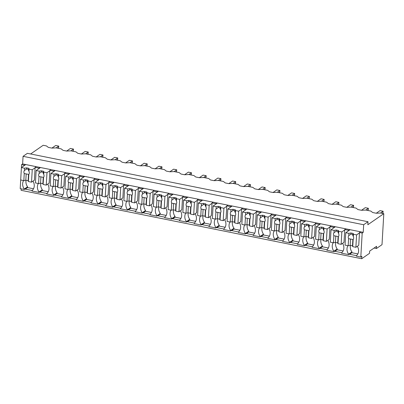 <?xml version="1.0" encoding="UTF-8"?>
<svg xmlns="http://www.w3.org/2000/svg" width="404" height="404" viewBox="0 0 404 404"><rect width="100%" height="100%" fill="white"/><g stroke="black" fill="none" stroke-linecap="round" stroke-linejoin="round"><path stroke-width="0.61" d="M30.623 153.974L43.193 145.273L46.455 145.93L48.334 147.389L51.884 148.101L56.191 147.884L61.196 148.889L63.075 150.354L66.625 151.066L70.937 150.844L75.937 151.848L77.82 153.313L81.371 154.025L85.678 153.808L90.683 154.808L92.561 156.272L96.112 156.984L100.424 156.767L105.424 157.772L107.307 159.232L110.858 159.949L115.165 159.726L120.17 160.731L122.048 162.196L125.599 162.908L129.911 162.686L134.911 163.691L136.794 165.155L140.345 165.867L144.652 165.65L149.657 166.655L151.535 168.114L155.086 168.832L159.398 168.609L164.398 169.614L166.281 171.079L169.826 171.791L174.139 171.569L179.144 172.574L181.022 174.038L184.572 174.75L188.885 174.533L193.885 175.538L195.768 176.997L199.313 177.709L203.626 177.492L208.631 178.497L210.509 179.962L214.059 180.674L218.372 180.452L223.372 181.457L225.255 182.921L228.8 183.633L233.113 183.416L238.118 184.421L239.996 185.88L243.546 186.592L247.854 186.375L252.859 187.38L254.742 188.845L258.287 189.557L262.6 189.335L267.605 190.34L269.483 191.804L273.033 192.516L277.341 192.299L282.346 193.304L284.229 194.763L287.774 195.475L292.087 195.258L297.091 196.263L298.97 197.728L302.52 198.44L306.828 198.218L311.832 199.222L313.716 200.687L317.261 201.399L321.574 201.182L326.578 202.187L328.457 203.646L332.007 204.358L336.315 204.141L341.319 205.146L343.203 206.611L346.748 207.323L351.061 207.101L356.065 208.105L357.944 209.57L361.494 210.282L365.802 210.065L368.307 210.565L370.806 211.07L372.69 212.529L376.235 213.241L380.548 213.024L383.8 213.676L382.012 244.667L376.462 248.511L376.589 246.314L369.645 251.121L369.519 253.318L361.711 258.727L361.848 256.328L360.807 257.05L362.191 233.058L363.231 232.335L363.671 224.735L368.009 221.73L27.401 153.328L23.063 156.333L363.671 224.735M361.711 258.727L21.104 190.324L21.19 188.845M23.063 156.333L22.624 163.933L21.584 164.65L20.69 179.977L23.831 180.603L25.816 180.229L28.139 180.694L28.386 181.522L31.527 182.154L34.39 180.169L35.128 167.372L36.168 166.65L363.231 232.335M20.7 179.977L20.2 188.643L24.265 189.461L25.306 188.739L25.28 189.138L32.138 190.516M368.009 221.73L367.837 224.73L383.8 213.676M342.577 243.334A7.696 6.681 -124.7 0 1 341.638 252.793L341.612 253.192L348.617 254.601L349.657 253.879L349.637 254.278L356.495 255.656M327.831 240.375A7.696 6.681 -124.7 0 1 326.892 249.834L326.871 250.233L333.876 251.642L334.916 250.919L334.891 251.318L341.754 252.697M313.09 237.411A7.696 6.681 -124.7 0 1 312.151 246.874L312.125 247.273L319.13 248.677L320.17 247.96L320.15 248.359L327.008 249.738M298.344 234.451A7.696 6.681 -124.7 0 1 297.405 243.91L297.384 244.314L304.389 245.718L305.429 244.996L305.404 245.395L312.267 246.773M283.603 231.492A7.696 6.681 -124.7 0 1 282.664 240.951L282.638 241.35L289.643 242.759L290.683 242.036L290.663 242.435L297.521 243.814M268.857 228.528A7.696 6.681 -124.7 0 1 267.918 237.991L267.897 238.39L274.902 239.794L275.942 239.077L275.917 239.476L282.78 240.855M254.116 225.568A7.696 6.681 -124.7 0 1 253.177 235.027L253.151 235.431L260.156 236.835L261.201 236.113L261.176 236.517L268.034 237.89M239.37 222.609A7.696 6.681 -124.7 0 1 238.431 232.068L238.411 232.467L245.415 233.876L246.455 233.153L246.43 233.552L253.293 234.931M224.629 219.645A7.696 6.681 -124.7 0 1 223.69 229.108L223.665 229.507L230.669 230.911L231.714 230.194L231.689 230.593L238.547 231.972M209.883 216.685A7.696 6.681 -124.7 0 1 208.944 226.144L208.924 226.548L215.928 227.952L216.968 227.23L216.943 227.634L223.806 229.007M195.142 213.726A7.696 6.681 -124.7 0 1 194.203 223.185L194.178 223.584L201.182 224.993L202.227 224.271L202.202 224.669L209.06 226.048M180.396 210.762A7.696 6.681 -124.7 0 1 179.462 220.225L179.437 220.624L186.441 222.033L187.481 221.311L187.461 221.71L194.319 223.089M165.655 207.802A7.696 6.681 -124.7 0 1 164.716 217.261L164.691 217.665L171.695 219.069L172.74 218.347L172.715 218.751L179.573 220.124M150.909 204.843A7.696 6.681 -124.7 0 1 149.975 214.302L149.95 214.701L156.954 216.11L157.994 215.388L157.974 215.787L164.832 217.165M136.168 201.884A7.696 6.681 -124.7 0 1 135.229 211.343L135.209 211.741L142.208 213.15L143.253 212.428L143.228 212.827L150.086 214.206M121.422 198.919A7.696 6.681 -124.7 0 1 120.488 208.383L120.463 208.782L127.467 210.186L128.507 209.464L128.487 209.868L135.345 211.242M106.681 195.96A7.696 6.681 -124.7 0 1 105.742 205.419L105.722 205.818L112.721 207.227L113.766 206.505L113.741 206.904L120.599 208.282M91.935 193.001A7.696 6.681 -124.7 0 1 91.001 202.46L90.976 202.858L97.98 204.267L99.02 203.545L99 203.944L105.858 205.323M77.194 190.037A7.696 6.681 -124.7 0 1 76.255 199.5L76.235 199.899L83.239 201.303L84.279 200.586L84.254 200.985L91.112 202.359M62.453 187.077A7.696 6.681 -124.7 0 1 61.514 196.536L61.489 196.935L68.493 198.344L69.533 197.622L69.513 198.021L76.371 199.399M47.707 184.118A7.696 6.681 -124.7 0 1 46.768 193.577L46.748 193.976L53.752 195.385L54.793 194.662L54.767 195.061L61.625 196.44M32.966 181.154A7.696 6.681 -124.7 0 1 32.027 190.617L32.002 191.016L39.006 192.42L40.047 191.703L40.026 192.102L46.884 193.481M21.584 164.65L24.291 165.196L25.336 164.473L36.168 166.65M24.265 189.461L24.285 189.062L27.583 186.779L27.538 187.577L33.502 188.774M23.584 180.558A7.696 6.681 -124.7 0 0 24.285 189.062M24.27 165.595L24.291 165.196M22.624 163.933L25.336 164.473M25.28 189.138L27.538 187.577M26.088 180.285A7.696 6.681 -124.7 0 0 27.583 186.779M35.128 167.372L39.036 168.155L40.077 167.438M39.006 192.42L39.031 192.021L42.329 189.739L42.279 190.537L48.248 191.738M38.324 183.517A7.696 6.681 -124.7 0 0 39.031 192.021M39.011 168.559L39.036 168.155M360.525 231.79L359.484 232.512L362.191 233.058M357.318 246.294A7.696 6.681 -124.7 0 1 356.379 255.757L356.358 256.156L360.807 257.05M359.484 232.512L358.742 245.309L355.879 247.288L352.743 246.662L352.49 245.834L350.172 245.369L348.187 245.743L345.046 245.117L345.758 232.719L350.101 229.714L358.979 231.482M374.094 248.036L376.462 248.511M345.779 228.831L344.738 229.553L348.647 230.336L349.687 229.613M349.637 254.278L351.894 252.717L351.94 251.919L348.642 254.202L348.617 254.601M351.894 252.717L357.858 253.914M348.622 230.734L348.647 230.336M350.44 245.425A7.696 6.681 -124.7 0 0 351.94 251.919M347.935 245.698A7.696 6.681 -124.7 0 0 348.642 254.202M344.738 229.553L344.001 242.349L341.138 244.329L337.996 243.698L337.749 242.875L335.426 242.41L333.441 242.784L330.3 242.153L331.017 229.76L335.355 226.755L344.238 228.518M40.026 192.102L42.279 190.537M40.829 183.244A7.696 6.681 -124.7 0 0 42.329 189.739M53.757 171.518L53.777 171.119L49.869 170.331L50.914 169.614M53.777 171.119L54.818 170.397M49.869 170.331L49.131 183.128L46.268 185.113L43.132 184.482L42.88 183.658L40.557 183.189L38.572 183.567L35.436 182.936L36.148 170.538L40.486 167.534L49.369 169.301M53.752 195.385L53.772 194.981L57.07 192.698L57.025 193.501L62.989 194.698M53.07 186.476A7.696 6.681 -124.7 0 0 53.772 194.981M54.767 195.061L57.025 193.501M55.575 186.204A7.696 6.681 -124.7 0 0 57.07 192.698M68.498 174.477L68.523 174.079L64.615 173.296L65.655 172.574M68.523 174.079L69.564 173.356M64.615 173.296L63.877 186.093L61.014 188.072L57.873 187.441L57.626 186.618L55.303 186.153L53.318 186.527L50.177 185.896L50.894 173.503L55.232 170.498L64.11 172.261M68.493 198.344L68.518 197.945L71.811 195.662L71.766 196.46L77.73 197.657M67.811 189.441A7.696 6.681 -124.7 0 0 68.518 197.945M69.513 198.021L71.766 196.46M70.316 189.168A7.696 6.681 -124.7 0 0 71.811 195.662M83.244 177.442L83.264 177.038L79.356 176.255L80.401 175.533M83.264 177.038L84.305 176.321M79.356 176.255L78.618 189.052L75.755 191.031L72.619 190.405L72.367 189.577L70.043 189.112L68.059 189.486L64.923 188.86L65.635 176.462L69.973 173.457L78.856 175.225M83.239 201.303L83.259 200.904L86.557 198.622L86.512 199.419L92.476 200.621M82.557 192.4A7.696 6.681 -124.7 0 0 83.259 200.904M84.254 200.985L86.512 199.419M85.062 192.127A7.696 6.681 -124.7 0 0 86.557 198.622M97.985 180.401L98.01 180.002L94.102 179.214L95.142 178.492M98.01 180.002L99.051 179.28M94.102 179.214L93.364 192.011L90.501 193.996L87.36 193.364L87.112 192.541L84.79 192.072L82.805 192.45L79.664 191.819L80.381 179.421L84.719 176.417L93.597 178.184M97.98 204.267L98.005 203.863L101.298 201.581L101.252 202.384L107.217 203.581M97.298 195.359A7.696 6.681 -124.7 0 0 98.005 203.863M99 203.944L101.252 202.384M99.803 195.087A7.696 6.681 -124.7 0 0 101.298 201.581M112.731 183.36L112.751 182.962L108.843 182.179L109.883 181.457M112.751 182.962L113.792 182.239M108.843 182.179L108.105 194.97L105.242 196.955L102.106 196.324L101.853 195.501L99.53 195.036L97.546 195.41L94.41 194.779L95.122 182.381L99.46 179.381L108.343 181.143M112.721 207.227L112.746 206.828L116.044 204.545L115.998 205.343L121.963 206.54M112.044 198.324A7.696 6.681 -124.7 0 0 112.746 206.828M113.741 206.904L115.998 205.343M114.549 198.051A7.696 6.681 -124.7 0 0 116.044 204.545M127.472 186.32L127.497 185.921L123.589 185.138L124.629 184.416M127.497 185.921L128.538 185.204M123.589 185.138L122.851 197.935L119.988 199.914L116.847 199.288L116.599 198.46L114.276 197.995L112.292 198.369L109.151 197.743L109.868 185.345L114.206 182.34L123.084 184.108M127.467 210.186L127.492 209.787L130.785 207.504L130.739 208.302L136.703 209.504M126.785 201.283A7.696 6.681 -124.7 0 0 127.492 209.787M128.487 209.868L130.739 208.302M129.29 201.01A7.696 6.681 -124.7 0 0 130.785 207.504M142.218 189.284L142.238 188.885L138.33 188.097L139.37 187.375M142.238 188.885L143.279 188.163M138.33 188.097L137.592 200.894L134.729 202.879L131.593 202.247L131.34 201.419L129.017 200.955L127.033 201.333L123.897 200.702L124.609 188.304L128.947 185.3L137.83 187.067M142.208 213.15L142.233 212.746L145.531 210.464L145.485 211.267L151.45 212.464M141.531 204.242A7.696 6.681 -124.7 0 0 142.233 212.746M143.228 212.827L145.485 211.267M144.031 203.969A7.696 6.681 -124.7 0 0 145.531 210.464M156.959 192.243L156.984 191.844L153.076 191.062L154.116 190.34M156.984 191.844L158.025 191.122M153.076 191.062L152.338 203.853L149.475 205.838L146.334 205.207L146.086 204.384L143.763 203.914L141.779 204.293L138.638 203.661L139.355 191.264L143.693 188.264L152.55 190.042M156.954 216.11L156.979 215.711L160.272 213.428L160.226 214.226L166.19 215.423M156.272 207.202A7.696 6.681 -124.7 0 0 156.979 215.711M157.974 215.787L160.226 214.226M158.777 206.934A7.696 6.681 -124.7 0 0 160.272 213.428M171.705 195.203L171.725 194.804L167.817 194.021L168.857 193.299M171.725 194.804L172.766 194.082M167.817 194.021L167.079 206.818L164.216 208.797L161.075 208.171L160.827 207.343L158.504 206.878L156.52 207.252L153.384 206.621L154.096 194.228L158.434 191.223L167.317 192.991M171.695 219.069L171.72 218.67L175.018 216.387L174.972 217.185L180.936 218.382M171.018 210.166A7.696 6.681 -124.7 0 0 171.72 218.67M172.715 218.751L174.972 217.185M173.518 209.893A7.696 6.681 -124.7 0 0 175.018 216.387M186.446 198.167L186.471 197.768L182.563 196.98L183.603 196.258M186.471 197.768L187.512 197.046M182.563 196.98L181.825 209.777L178.962 211.762L175.821 211.13L175.573 210.302L173.25 209.838L171.266 210.216L168.125 209.585L168.842 197.187L173.18 194.183L182.058 195.95M186.441 222.033L186.461 221.629L189.759 219.347L189.713 220.15L195.677 221.347M185.759 213.125A7.696 6.681 -124.7 0 0 186.461 221.629M187.461 221.71L189.713 220.15M188.264 212.852A7.696 6.681 -124.7 0 0 189.759 219.347M201.192 201.126L201.212 200.727L197.303 199.94L198.344 199.222M201.212 200.727L202.252 200.005M197.303 199.94L196.566 212.736L193.703 214.721L190.562 214.09L190.314 213.267L187.991 212.797L186.007 213.176L182.871 212.544L183.583 200.147L187.921 197.142L196.804 198.909M201.182 224.993L201.207 224.594L204.505 222.311L204.459 223.109L210.423 224.306M200.505 216.084A7.696 6.681 -124.7 0 0 201.207 224.594M202.202 224.669L204.459 223.109M203.005 215.812A7.696 6.681 -124.7 0 0 204.505 222.311M215.933 204.086L215.958 203.687L212.049 202.904L213.09 202.182M215.958 203.687L216.999 202.965M212.049 202.904L211.312 215.701L208.449 217.68L205.308 217.049L205.06 216.226L202.737 215.761L200.753 216.135L197.612 215.504L198.329 203.111L202.667 200.106L211.544 201.874M215.928 227.952L215.948 227.553L219.246 225.27L219.2 226.068L225.164 227.265M215.246 219.049A7.696 6.681 -124.7 0 0 215.948 227.553M216.943 227.634L219.2 226.068M217.751 218.776A7.696 6.681 -124.7 0 0 219.246 225.27M230.679 207.05L230.699 206.651L226.79 205.863L227.831 205.141M230.699 206.651L231.739 205.929M226.79 205.863L226.053 218.66L223.19 220.645L220.049 220.013L219.801 219.185L217.478 218.721L215.494 219.099L212.358 218.468L213.07 206.07L217.408 203.066L226.291 204.833M230.669 230.911L230.694 230.512L233.992 228.23L233.946 229.033L239.91 230.23M229.992 222.008A7.696 6.681 -124.7 0 0 230.694 230.512M231.689 230.593L233.946 229.033M232.492 221.735A7.696 6.681 -124.7 0 0 233.992 228.23M245.42 210.009L245.445 209.61L241.536 208.823L242.577 208.105M245.445 209.61L246.485 208.888M241.536 208.823L240.799 221.619L237.936 223.604L234.795 222.973L234.547 222.149L232.224 221.68L230.24 222.059L227.099 221.427L227.816 209.03L232.154 206.025L241.031 207.792M245.415 233.876L245.435 233.477L248.733 231.189L248.687 231.992L254.651 233.189M244.733 224.967A7.696 6.681 -124.7 0 0 245.435 233.477M246.43 233.552L248.687 231.992M247.238 224.695A7.696 6.681 -124.7 0 0 248.733 231.189M260.166 212.969L260.186 212.57L256.277 211.787L257.318 211.065M260.186 212.57L261.226 211.847M256.277 211.787L255.54 224.584L252.677 226.563L249.536 225.932L249.288 225.109L246.965 224.644L244.981 225.018L241.844 224.387L242.557 211.994L246.894 208.989L255.777 210.757M260.156 236.835L260.181 236.436L263.479 234.153L263.433 234.951L269.397 236.148M259.479 227.932A7.696 6.681 -124.7 0 0 260.181 236.436M261.176 236.517L263.433 234.951M261.979 227.659A7.696 6.681 -124.7 0 0 263.479 234.153M274.907 215.933L274.932 215.529L271.023 214.746L272.064 214.024M274.932 215.529L275.972 214.812M271.023 214.746L270.286 227.543L267.423 229.528L264.282 228.896L264.029 228.068L261.711 227.603L259.727 227.982L256.585 227.351L257.303 214.953L261.641 211.948L270.518 213.716M274.902 239.794L274.922 239.395L278.22 237.113L278.174 237.911L284.138 239.112M274.22 230.891A7.696 6.681 -124.7 0 0 274.922 239.395M275.917 239.476L278.174 237.911M276.725 230.618A7.696 6.681 -124.7 0 0 278.22 237.113M289.648 218.892L289.673 218.493L285.764 217.706L286.805 216.988M289.673 218.493L290.713 217.771M285.764 217.706L285.027 230.502L282.164 232.487L279.023 231.856L278.775 231.032L276.452 230.563L274.468 230.942L271.326 230.31L272.044 217.913L276.381 214.908L285.264 216.675M289.643 242.759L289.668 242.36L292.966 240.072L292.92 240.875L298.884 242.072M288.966 233.85A7.696 6.681 -124.7 0 0 289.668 242.36M290.663 242.435L292.92 240.875M291.466 233.578A7.696 6.681 -124.7 0 0 292.966 240.072M304.394 221.852L304.419 221.453L300.51 220.67L301.551 219.948M304.419 221.453L305.459 220.73M300.51 220.67L299.768 233.467L296.91 235.446L293.769 234.815L293.516 233.992L291.198 233.527L289.214 233.901L286.072 233.27L286.789 220.877L291.127 217.872L299.985 219.65M304.389 245.718L304.409 245.319L307.707 243.036L307.661 243.834L313.625 245.031M303.707 236.815A7.696 6.681 -124.7 0 0 304.409 245.319M305.404 245.395L307.661 243.834M306.212 236.542A7.696 6.681 -124.7 0 0 307.707 243.036M319.135 224.816L319.16 224.412L315.251 223.629L316.292 222.907M319.16 224.412L320.2 223.695M315.251 223.629L314.514 236.426L311.651 238.411L308.51 237.779L308.262 236.951L305.939 236.486L303.954 236.86L300.813 236.234L301.53 223.836L305.868 220.831L314.731 222.609M319.13 248.677L319.155 248.278L322.453 245.996L322.407 246.793L328.371 247.995M318.448 239.774A7.696 6.681 -124.7 0 0 319.155 248.278M320.15 248.359L322.407 246.793M320.953 239.501A7.696 6.681 -124.7 0 0 322.453 245.996M333.881 227.775L333.906 227.376L329.997 226.588L331.038 225.871M333.906 227.376L334.946 226.654M329.997 226.588L329.255 239.385L326.392 241.37L323.256 240.739L323.003 239.915L320.685 239.446L318.7 239.825L315.559 239.193L316.271 226.796L320.614 223.791L329.492 225.558M333.876 251.642L333.896 251.243L337.194 248.955L337.148 249.758L343.112 250.955M333.194 242.733A7.696 6.681 -124.7 0 0 333.896 251.243M334.891 251.318L337.148 249.758M335.699 242.461A7.696 6.681 -124.7 0 0 337.194 248.955M23.831 180.603L24.24 173.523A2.974 2.581 -124.7 0 1 23.897 171.922A2.974 2.581 -124.7 0 1 24.412 170.493L24.543 168.21L21.407 167.579L25.745 164.574L34.608 166.352M24.543 168.21L26.528 167.832L28.851 168.301L28.78 169.569A2.974 2.581 -124.7 0 0 26.457 169.104L24.412 170.493M35.103 167.771L32.239 169.756L29.103 169.124L28.851 168.301M32.239 169.756L31.527 182.154M29.103 169.124L28.972 171.407L28.78 169.569M28.386 181.522L28.795 174.437A2.974 2.581 -124.7 0 0 29.315 173.008A2.974 2.581 -124.7 0 0 28.972 171.407M24.24 173.523L28.795 174.437L28.487 174.629L28.139 180.694M26.164 174.159L25.816 180.229M28.058 169.185L29.007 171.488M26.528 167.832L26.457 169.104M36.148 170.538L39.289 171.17L39.158 173.452A2.974 2.581 -124.7 0 0 38.638 174.882A2.974 2.581 -124.7 0 0 38.981 176.482L38.572 183.567M39.289 171.17L41.274 170.796L43.597 171.261L43.521 172.528A2.974 2.581 -124.7 0 0 41.198 172.064L39.158 173.452M49.849 170.73L46.985 172.715L43.844 172.084L43.597 171.261M46.985 172.715L46.268 185.113M43.844 172.084L43.713 174.371L43.521 172.528M43.132 184.482L43.536 177.396A2.974 2.581 -124.7 0 0 44.056 175.972A2.974 2.581 -124.7 0 0 43.713 174.371M38.981 176.482L43.536 177.396L43.228 177.588L42.88 183.658M40.91 177.124L40.557 183.189M42.799 172.144L43.753 174.447M41.274 170.796L41.198 172.064M50.894 173.503L54.03 174.129L53.899 176.417A2.974 2.581 -124.7 0 0 53.384 177.846A2.974 2.581 -124.7 0 0 53.727 179.447L53.318 186.527M54.03 174.129L56.015 173.755L58.338 174.22L58.267 175.493A2.974 2.581 -124.7 0 0 55.944 175.023L53.899 176.417M64.59 173.695L61.726 175.674L58.59 175.048L58.338 174.22M61.726 175.674L61.014 188.072M58.59 175.048L58.459 177.331L58.267 175.493M57.873 187.441L58.282 180.361A2.974 2.581 -124.7 0 0 58.802 178.932A2.974 2.581 -124.7 0 0 58.459 177.331M53.727 179.447L58.282 180.361L57.974 180.548L57.626 186.618M55.651 180.083L55.303 186.153M57.545 175.109L58.494 177.406M56.015 173.755L55.944 175.023M65.635 176.462L68.776 177.093L68.645 179.376A2.974 2.581 -124.7 0 0 68.124 180.805A2.974 2.581 -124.7 0 0 68.468 182.406L68.059 189.486M68.776 177.093L70.761 176.715L73.084 177.179L73.008 178.452A2.974 2.581 -124.7 0 0 70.685 177.987L68.645 179.376M79.335 176.654L76.472 178.639L73.331 178.007L73.084 177.179M76.472 178.639L75.755 191.031M73.331 178.007L73.2 180.29L73.008 178.452M72.619 190.405L73.023 183.32A2.974 2.581 -124.7 0 0 73.543 181.891A2.974 2.581 -124.7 0 0 73.2 180.29M68.468 182.406L73.023 183.32L72.715 183.512L72.367 189.577M70.397 183.042L70.043 189.112M72.286 178.068L73.235 180.371M70.761 176.715L70.685 177.987M80.381 179.421L83.517 180.053L83.386 182.335A2.974 2.581 -124.7 0 0 82.87 183.764A2.974 2.581 -124.7 0 0 83.214 185.365L82.805 192.45M83.517 180.053L85.502 179.674L87.825 180.144L87.754 181.411A2.974 2.581 -124.7 0 0 85.431 180.947L83.386 182.335M94.076 179.613L91.213 181.598L88.077 180.967L87.825 180.144M91.213 181.598L90.501 193.996M88.077 180.967L87.946 183.254L87.754 181.411M87.36 193.364L87.769 186.279A2.974 2.581 -124.7 0 0 88.289 184.855A2.974 2.581 -124.7 0 0 87.946 183.254M83.214 185.365L87.769 186.279L87.461 186.471L87.112 192.541M85.138 186.007L84.79 192.072M87.027 181.027L87.981 183.33M85.502 179.674L85.431 180.947M95.122 182.381L98.263 183.012L98.132 185.3A2.974 2.581 -124.7 0 0 97.611 186.724A2.974 2.581 -124.7 0 0 97.955 188.33L97.546 195.41M98.263 183.012L100.248 182.638L102.571 183.103L102.495 184.376A2.974 2.581 -124.7 0 0 100.172 183.906L98.132 185.3M108.822 182.578L105.959 184.557L102.818 183.931L102.571 183.103M105.959 184.557L105.242 196.955M102.818 183.931L102.687 186.214L102.495 184.376M102.106 196.324L102.51 189.244A2.974 2.581 -124.7 0 0 103.03 187.815A2.974 2.581 -124.7 0 0 102.687 186.214M97.955 188.33L102.51 189.244L102.202 189.431L101.853 195.501M99.884 188.966L99.53 195.036M101.773 183.992L102.722 186.289M100.248 182.638L100.172 183.906M109.868 185.345L113.004 185.976L112.873 188.259A2.974 2.581 -124.7 0 0 112.357 189.688A2.974 2.581 -124.7 0 0 112.701 191.289L112.292 198.369M113.004 185.976L114.989 185.598L117.312 186.062L117.241 187.335A2.974 2.581 -124.7 0 0 114.918 186.87L112.873 188.259M123.563 185.537L120.7 187.522L117.564 186.89L117.312 186.062M120.7 187.522L119.988 199.914M117.564 186.89L117.428 189.173L117.241 187.335M116.847 199.288L117.256 192.203A2.974 2.581 -124.7 0 0 117.771 190.774A2.974 2.581 -124.7 0 0 117.428 189.173M112.701 191.289L117.256 192.203L116.948 192.39L116.599 198.46M114.625 191.925L114.276 197.995M116.514 186.951L117.468 189.254M114.989 185.598L114.918 186.87M124.609 188.304L127.75 188.936L127.619 191.218A2.974 2.581 -124.7 0 0 127.098 192.647A2.974 2.581 -124.7 0 0 127.442 194.248L127.033 201.333M127.75 188.936L129.734 188.557L132.058 189.027L131.982 190.294A2.974 2.581 -124.7 0 0 129.659 189.829L127.619 191.218M138.309 188.496L135.446 190.481L132.305 189.85L132.058 189.027M135.446 190.481L134.729 202.879M132.305 189.85L132.174 192.132L131.982 190.294M131.593 202.247L131.997 195.162A2.974 2.581 -124.7 0 0 132.517 193.738A2.974 2.581 -124.7 0 0 132.174 192.132M127.442 194.248L131.997 195.162L131.689 195.354L131.34 201.419M129.371 194.885L129.017 200.955M131.26 189.91L132.209 192.213M129.734 188.557L129.659 189.829M139.355 191.264L142.491 191.895L142.359 194.183A2.974 2.581 -124.7 0 0 141.844 195.607A2.974 2.581 -124.7 0 0 142.188 197.208L141.779 204.293M142.491 191.895L144.475 191.521L146.798 191.986L146.728 193.258A2.974 2.581 -124.7 0 0 144.405 192.789L142.359 194.183M153.05 191.461L150.187 193.44L147.051 192.809L146.798 191.986M150.187 193.44L149.475 205.838M147.051 192.809L146.915 195.097L146.728 193.258M146.334 205.207L146.743 198.127A2.974 2.581 -124.7 0 0 147.258 196.697A2.974 2.581 -124.7 0 0 146.915 195.097M142.188 197.208L146.743 198.127L146.435 198.314L146.086 204.384M144.112 197.849L143.763 203.914M146.001 192.875L146.955 195.172M144.475 191.521L144.405 192.789M154.096 194.228L157.237 194.859L157.106 197.142A2.974 2.581 -124.7 0 0 156.585 198.571A2.974 2.581 -124.7 0 0 156.929 200.172L156.52 207.252M157.237 194.859L159.221 194.481L161.544 194.945L161.469 196.218A2.974 2.581 -124.7 0 0 159.146 195.748L157.106 197.142M167.796 194.42L164.933 196.405L161.792 195.773L161.544 194.945M164.933 196.405L164.216 208.797M161.792 195.773L161.661 198.056L161.469 196.218M161.075 208.171L161.484 201.086A2.974 2.581 -124.7 0 0 162.004 199.657A2.974 2.581 -124.7 0 0 161.661 198.056M156.929 200.172L161.484 201.086L161.176 201.273L160.827 207.343M158.858 200.808L158.504 206.878M160.747 195.834L161.696 198.132M159.221 194.481L159.146 195.748M168.842 197.187L171.978 197.819L171.846 200.101A2.974 2.581 -124.7 0 0 171.331 201.53A2.974 2.581 -124.7 0 0 171.675 203.131L171.266 210.216M171.978 197.819L173.962 197.44L176.285 197.909L176.215 199.177A2.974 2.581 -124.7 0 0 173.892 198.712L171.846 200.101M182.537 197.379L179.674 199.364L176.533 198.733L176.285 197.909M179.674 199.364L178.962 211.762M176.533 198.733L176.402 201.015L176.215 199.177M175.821 211.13L176.23 204.045A2.974 2.581 -124.7 0 0 176.745 202.616A2.974 2.581 -124.7 0 0 176.402 201.015M171.675 203.131L176.23 204.045L175.922 204.237L175.573 210.302M173.599 203.768L173.25 209.838M175.488 198.793L176.442 201.096M173.962 197.44L173.892 198.712M183.583 200.147L186.724 200.778L186.592 203.066A2.974 2.581 -124.7 0 0 186.072 204.49A2.974 2.581 -124.7 0 0 186.416 206.091L186.007 213.176M186.724 200.778L188.708 200.404L191.031 200.869L190.956 202.136A2.974 2.581 -124.7 0 0 188.633 201.672L186.592 203.066M197.283 200.344L194.42 202.323L191.279 201.692L191.031 200.869M194.42 202.323L193.703 214.721M191.279 201.692L191.148 203.98L190.956 202.136M190.562 214.09L190.971 207.01A2.974 2.581 -124.7 0 0 191.491 205.58A2.974 2.581 -124.7 0 0 191.148 203.98M186.416 206.091L190.971 207.01L190.663 207.196L190.314 213.267M188.345 206.732L187.991 212.797M190.233 201.758L191.183 204.055M188.708 200.404L188.633 201.672M198.329 203.111L201.465 203.742L201.333 206.025A2.974 2.581 -124.7 0 0 200.818 207.454A2.974 2.581 -124.7 0 0 201.162 209.055L200.753 216.135M201.465 203.742L203.449 203.363L205.772 203.828L205.702 205.101A2.974 2.581 -124.7 0 0 203.379 204.631L201.333 206.025M212.024 203.303L209.161 205.288L206.02 204.656L205.772 203.828M209.161 205.288L208.449 217.68M206.02 204.656L205.888 206.939L205.702 205.101M205.308 217.049L205.717 209.969A2.974 2.581 -124.7 0 0 206.232 208.54A2.974 2.581 -124.7 0 0 205.888 206.939M201.162 209.055L205.717 209.969L205.409 210.156L205.06 216.226M203.086 209.691L202.737 215.761M204.974 204.717L205.929 207.015M203.449 203.363L203.379 204.631M213.07 206.07L216.211 206.702L216.079 208.984A2.974 2.581 -124.7 0 0 215.559 210.413A2.974 2.581 -124.7 0 0 215.903 212.014L215.494 219.099M216.211 206.702L218.195 206.323L220.518 206.792L220.443 208.06A2.974 2.581 -124.7 0 0 218.12 207.595L216.079 208.984M226.77 206.262L223.907 208.247L220.766 207.616L220.518 206.792M223.907 208.247L223.19 220.645M220.766 207.616L220.635 209.898L220.443 208.06M220.049 220.013L220.458 212.928A2.974 2.581 -124.7 0 0 220.978 211.499A2.974 2.581 -124.7 0 0 220.635 209.898M215.903 212.014L220.458 212.928L220.15 213.12L219.801 219.185M217.832 212.65L217.478 218.721M219.72 207.676L220.67 209.979M218.195 206.323L218.12 207.595M227.816 209.03L230.952 209.661L230.82 211.948A2.974 2.581 -124.7 0 0 230.305 213.373A2.974 2.581 -124.7 0 0 230.649 214.973L230.24 222.059M230.952 209.661L232.936 209.287L235.259 209.752L235.189 211.019A2.974 2.581 -124.7 0 0 232.866 210.555L230.82 211.948M241.511 209.227L238.648 211.206L235.507 210.575L235.259 209.752M238.648 211.206L237.936 223.604M235.507 210.575L235.375 212.863L235.189 211.019M234.795 222.973L235.204 215.893A2.974 2.581 -124.7 0 0 235.719 214.463A2.974 2.581 -124.7 0 0 235.375 212.863M230.649 214.973L235.204 215.893L234.896 216.079L234.547 222.149M232.573 215.615L232.224 221.68M234.461 210.636L235.416 212.938M232.936 209.287L232.866 210.555M242.557 211.994L245.698 212.62L245.566 214.908A2.974 2.581 -124.7 0 0 245.046 216.337A2.974 2.581 -124.7 0 0 245.39 217.938L244.981 225.018M245.698 212.62L247.682 212.246L250.005 212.711L249.93 213.984A2.974 2.581 -124.7 0 0 247.607 213.514L245.566 214.908M256.257 212.186L253.394 214.171L250.253 213.539L250.005 212.711M253.394 214.171L252.677 226.563M250.253 213.539L250.121 215.822L249.93 213.984M249.536 225.932L249.945 218.852A2.974 2.581 -124.7 0 0 250.465 217.423A2.974 2.581 -124.7 0 0 250.121 215.822M245.39 217.938L249.945 218.852L249.637 219.039L249.288 225.109M247.319 218.574L246.965 224.644M249.207 213.6L250.157 215.898M247.682 212.246L247.607 213.514M257.303 214.953L260.439 215.584L260.307 217.867A2.974 2.581 -124.7 0 0 259.792 219.296A2.974 2.581 -124.7 0 0 260.136 220.897L259.727 227.982M260.439 215.584L262.423 215.206L264.746 215.675L264.676 216.943A2.974 2.581 -124.7 0 0 262.353 216.478L260.307 217.867M270.998 215.145L268.135 217.13L264.994 216.499L264.746 215.675M268.135 217.13L267.423 229.528M264.994 216.499L264.862 218.781L264.676 216.943M264.282 228.896L264.691 221.811A2.974 2.581 -124.7 0 0 265.206 220.382A2.974 2.581 -124.7 0 0 264.862 218.781M260.136 220.897L264.691 221.811L264.383 222.003L264.029 228.068M262.06 221.533L261.711 227.603M263.948 216.559L264.903 218.862M262.423 215.206L262.353 216.478M272.044 217.913L275.185 218.544L275.053 220.826A2.974 2.581 -124.7 0 0 274.533 222.256A2.974 2.581 -124.7 0 0 274.877 223.856L274.468 230.942M275.185 218.544L277.169 218.17L279.487 218.635L279.416 219.902A2.974 2.581 -124.7 0 0 277.094 219.438L275.053 220.826M285.744 218.109L282.881 220.089L279.74 219.458L279.487 218.635M282.881 220.089L282.164 232.487M279.74 219.458L279.608 221.746L279.416 219.902M279.023 231.856L279.432 224.77A2.974 2.581 -124.7 0 0 279.952 223.346A2.974 2.581 -124.7 0 0 279.608 221.746M274.877 223.856L279.432 224.77L279.124 224.962L278.775 231.032M276.801 224.498L276.452 230.563M278.694 219.518L279.644 221.821M277.169 218.17L277.094 219.438M286.789 220.877L289.926 221.503L289.794 223.791A2.974 2.581 -124.7 0 0 289.279 225.22A2.974 2.581 -124.7 0 0 289.623 226.821L289.214 233.901M289.926 221.503L291.91 221.129L294.233 221.594L294.157 222.867A2.974 2.581 -124.7 0 0 291.839 222.397L289.794 223.791M300.485 221.069L297.622 223.048L294.481 222.422L294.233 221.594M297.622 223.048L296.91 235.446M294.481 222.422L294.349 224.705L294.157 222.867M293.769 234.815L294.178 227.735A2.974 2.581 -124.7 0 0 294.693 226.306A2.974 2.581 -124.7 0 0 294.349 224.705M289.623 226.821L294.178 227.735L293.87 227.922L293.516 233.992M291.547 227.457L291.198 233.527M293.435 222.483L294.39 224.781M291.91 221.129L291.839 222.397M301.53 223.836L304.672 224.467L304.54 226.75A2.974 2.581 -124.7 0 0 304.02 228.179A2.974 2.581 -124.7 0 0 304.364 229.78L303.954 236.86M304.672 224.467L306.656 224.089L308.974 224.558L308.903 225.826A2.974 2.581 -124.7 0 0 306.58 225.361L304.54 226.75M315.231 224.028L312.368 226.013L309.227 225.382L308.974 224.558M312.368 226.013L311.651 238.411M309.227 225.382L309.095 227.664L308.903 225.826M308.51 237.779L308.919 230.694A2.974 2.581 -124.7 0 0 309.439 229.265A2.974 2.581 -124.7 0 0 309.095 227.664M304.364 229.78L308.919 230.694L308.611 230.886L308.262 236.951M306.288 230.416L305.939 236.486M308.181 225.442L309.131 227.745M306.656 224.089L306.58 225.361M316.271 226.796L319.413 227.427L319.281 229.709A2.974 2.581 -124.7 0 0 318.761 231.138A2.974 2.581 -124.7 0 0 319.109 232.739L318.7 239.825M319.413 227.427L321.397 227.053L323.72 227.518L323.644 228.785A2.974 2.581 -124.7 0 0 321.326 228.321L319.281 229.709M329.972 226.987L327.109 228.972L323.968 228.341L323.72 227.518M327.109 228.972L326.392 241.37M323.968 228.341L323.836 230.628L323.644 228.785M323.256 240.739L323.665 233.653A2.974 2.581 -124.7 0 0 324.18 232.229A2.974 2.581 -124.7 0 0 323.836 230.628M319.109 232.739L323.665 233.653L323.357 233.845L323.003 239.915M321.034 233.381L320.685 239.446M322.922 228.401L323.877 230.704M321.397 227.053L321.326 228.321M331.017 229.76L334.159 230.386L334.027 232.674A2.974 2.581 -124.7 0 0 333.507 234.103A2.974 2.581 -124.7 0 0 333.85 235.704L333.441 242.784M334.159 230.386L336.143 230.012L338.461 230.477L338.39 231.75A2.974 2.581 -124.7 0 0 336.067 231.28L334.027 232.674M344.713 229.952L341.855 231.931L338.714 231.305L338.461 230.477M341.855 231.931L341.138 244.329M338.714 231.305L338.582 233.588L338.39 231.75M337.996 243.698L338.406 236.618A2.974 2.581 -124.7 0 0 338.926 235.189A2.974 2.581 -124.7 0 0 338.582 233.588M333.85 235.704L338.406 236.618L338.098 236.805L337.749 242.875M335.774 236.34L335.426 242.41M337.668 231.366L338.618 233.663M336.143 230.012L336.067 231.28M345.758 232.719L348.899 233.35L348.768 235.633A2.974 2.581 -124.7 0 0 348.248 237.062A2.974 2.581 -124.7 0 0 348.591 238.663L348.187 245.743M348.899 233.35L350.884 232.972L353.207 233.436L353.131 234.709A2.974 2.581 -124.7 0 0 350.813 234.244L348.768 235.633M359.459 232.911L356.596 234.896L353.455 234.264L353.207 233.436M356.596 234.896L355.879 247.288M353.455 234.264L353.323 236.547L353.131 234.709M352.743 246.662L353.152 239.577A2.974 2.581 -124.7 0 0 353.667 238.148A2.974 2.581 -124.7 0 0 353.323 236.547M348.591 238.663L353.152 239.577L352.844 239.769L352.49 245.834M350.521 239.299L350.172 245.369M352.409 234.325L353.364 236.628M350.884 232.972L350.813 234.244M51.889 148.101L55.666 145.485L58.762 146.112L56.196 147.884M57.701 148.187L58.681 147.511L58.762 146.112M66.635 151.066L70.407 148.45L73.503 149.071L70.942 150.844M72.447 151.147L73.422 150.47L73.503 149.071M81.376 154.025L85.153 151.409L88.249 152.03L85.683 153.808M87.188 154.111L88.168 153.429L88.249 152.03M96.122 156.984L99.894 154.368L102.99 154.99L100.429 156.767M101.934 157.07L102.909 156.393L102.99 154.99M110.863 159.949L114.64 157.333L117.736 157.954L115.17 159.726M116.675 160.029L117.655 159.353L117.736 157.954M125.609 162.908L129.381 160.292L132.477 160.913L129.916 162.691M131.421 162.989L132.396 162.312L132.477 160.913M140.35 165.867L144.127 163.251L147.223 163.873L144.657 165.65M146.162 165.953L147.142 165.276L147.223 163.873M155.091 168.827L158.868 166.216L161.964 166.837L159.403 168.609M160.903 168.912L161.883 168.236L161.964 166.837M169.837 171.791L173.614 169.175L176.71 169.796L174.144 171.574M175.649 171.872L176.629 171.195L176.71 169.796M184.578 174.75L188.355 172.134L191.451 172.755L188.89 174.533M190.39 174.836L191.37 174.159L191.451 172.755M199.323 177.709L203.101 175.099L206.197 175.72L203.631 177.492M205.136 177.795L206.116 177.119L206.197 175.72M214.064 180.674L217.842 178.058L220.938 178.679L218.377 180.457M219.877 180.755L220.857 180.078L220.938 178.679M228.81 183.633L232.588 181.017L235.684 181.638L233.118 183.416M234.623 183.719L235.603 183.037L235.684 181.638M243.551 186.592L247.329 183.982L250.424 184.603L247.864 186.375M249.364 186.678L250.344 186.002L250.424 184.603M258.297 189.557L262.075 186.941L265.17 187.562L262.605 189.34M264.11 189.638L265.09 188.961L265.17 187.562M273.038 192.516L276.816 189.9L279.911 190.521L277.346 192.299M278.851 192.602L279.831 191.92L279.911 190.521M287.784 195.475L291.562 192.859L294.657 193.486L292.092 195.258M293.597 195.561L294.577 194.885L294.657 193.486M302.525 198.44L306.303 195.824L309.398 196.445L306.833 198.218M308.338 198.521L309.318 197.844L309.398 196.445M317.271 201.399L321.049 198.783L324.144 199.404L321.579 201.182M323.084 201.485L324.064 200.803L324.144 199.404M332.012 204.358L335.79 201.742L338.885 202.369L336.32 204.141M337.825 204.444L338.805 203.768L338.885 202.369M346.758 207.323L350.536 204.707L353.631 205.328L351.066 207.101M352.571 207.404L353.55 206.727L353.631 205.328M361.499 210.282L365.277 207.666L368.372 208.287L365.807 210.065M367.312 210.368L368.291 209.686L368.372 208.287M376.245 213.241L380.023 210.625L383.118 211.247L380.553 213.024M382.058 213.327L383.037 212.65L383.118 211.247"/></g></svg>
